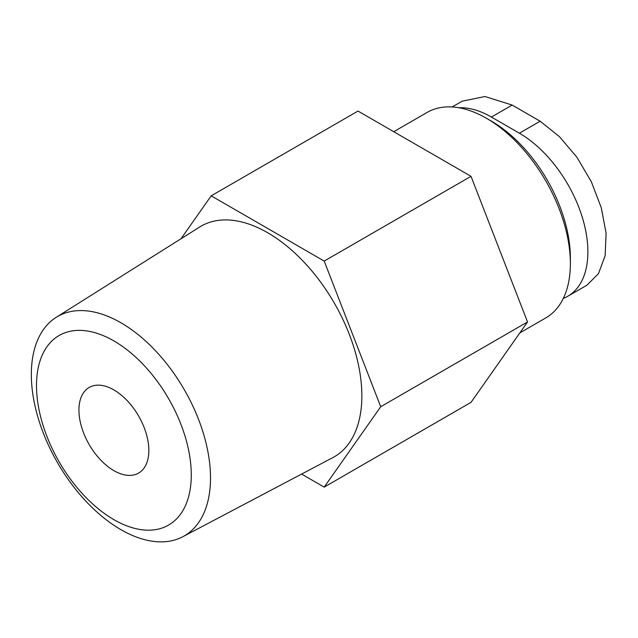 <?xml version="1.0" encoding="UTF-8"?>
<svg xmlns="http://www.w3.org/2000/svg" width="638" height="638" viewBox="0 0 638 638"><rect width="100%" height="100%" fill="white"/><g stroke="black" fill="none" stroke-linecap="round" stroke-linejoin="round"><path stroke-width="0.96" d="M458.905 107.758A96.896 55.945 60 0 1 491.412 117.057L519.38 133.198A96.896 55.945 60 0 1 582.677 218.587A96.896 55.945 60 0 1 567.82 296.223A96.896 55.945 60 0 1 563.322 298.385M519.842 332.9L545.793 317.915A118.644 68.497 -120 0 0 570.364 263.606L570.364 257.896A111.65 64.462 -120 0 0 491.412 121.148L486.467 118.293A118.644 68.497 -120 0 0 427.149 112.416L393.742 131.707M570.364 263.606A118.644 68.497 -120 0 0 486.467 118.293M301.607 474.074L324.2 487.121L471.019 402.363L527.53 321.967L471.019 176.319L357.998 111.068L211.186 195.834L181.009 238.764M527.53 321.967L380.711 406.725L324.2 261.086L211.186 195.834M471.019 176.319L324.2 261.086M324.2 487.121L380.711 406.725M56.192 317.333L199.654 227.024A133.175 76.887 60 0 1 267.689 232.742A133.175 76.887 60 0 1 355.087 351.434A133.175 76.887 60 0 1 332.789 457.629L182.851 536.71A126.691 73.147 -120 0 0 204.064 435.682A126.691 73.147 -120 0 0 120.925 322.772A126.691 73.147 -120 0 0 56.192 317.333A126.691 73.147 -120 0 0 38.543 419.294A126.691 73.147 -120 0 0 120.925 529.66A126.691 73.147 -120 0 0 182.851 536.71M113.883 519.643A109.457 63.194 -120 0 0 180.913 424.294A109.457 63.194 -120 0 0 46.861 346.897A109.457 63.194 -120 0 0 113.883 519.643M113.883 470.645A49.437 28.543 -120 0 0 138.606 473.093A49.437 28.543 -120 0 0 138.606 416.008A49.437 28.543 -120 0 0 89.168 387.465A49.437 28.543 -120 0 0 81.592 427.077A49.437 28.543 -120 0 0 113.883 470.645M452.143 106.961L462.127 101.195L485 96.521L512.17 105.071L540.139 121.212L559.414 136.612L576.967 157.347L591.322 181.702L601.283 207.757L606.1 233.197L605.119 255.734L598.508 273.558L586.984 285.17L567.82 296.223M491.412 117.057L512.17 105.071M519.38 133.198L540.139 121.212"/></g></svg>
